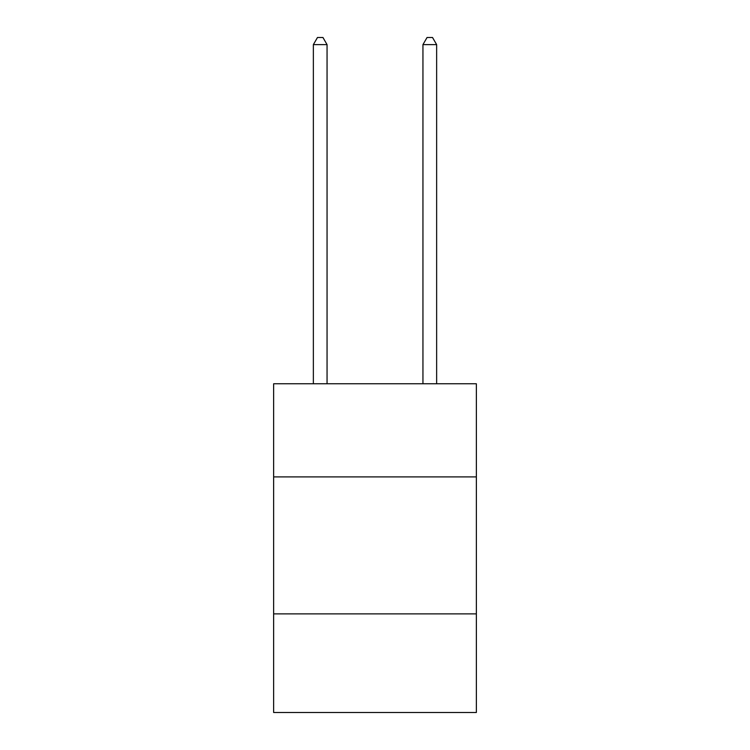 <?xml version="1.0" encoding="UTF-8"?>
<svg xmlns="http://www.w3.org/2000/svg" width="750" height="750" viewBox="0 0 750 750"><rect width="100%" height="100%" fill="white"/><g stroke="black" fill="none" stroke-linecap="round" stroke-linejoin="round"><path stroke-width="1.12" d="M476.363 476.906L476.363 383.766L273.637 383.766L273.637 476.906L476.363 476.906L476.363 712.5L273.637 712.5L273.637 476.906M476.363 613.884L273.637 613.884M327.056 383.766L327.056 44.625L313.359 44.625L313.359 383.766M313.359 44.625L317.475 37.5L322.95 37.5L327.056 44.625M436.641 383.766L436.641 44.625L422.944 44.625L422.944 383.766M422.944 44.625L427.05 37.5L432.525 37.5L436.641 44.625"/></g></svg>
